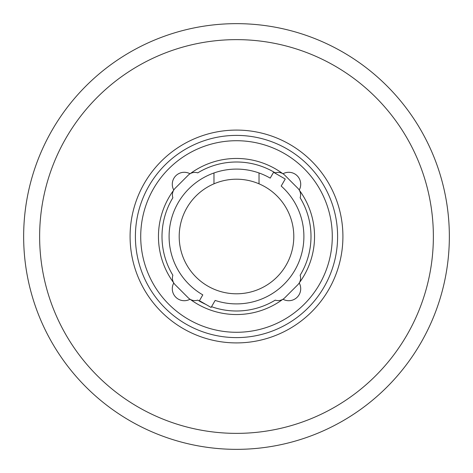 <?xml version="1.0" encoding="UTF-8"?>
<svg xmlns="http://www.w3.org/2000/svg" width="473" height="473" viewBox="0 0 473 473"><rect width="100%" height="100%" fill="white"/><g stroke="black" fill="none" stroke-linecap="round" stroke-linejoin="round"><path stroke-width="0.71" d="M259.027 183.82A57.292 57.292 0 0 1 236.5 293.792A57.292 57.292 0 0 1 213.973 183.82L213.973 172.97A67.403 67.403 0 0 1 259.027 172.97L259.027 183.82A57.292 57.292 0 0 0 213.973 183.82M213.973 172.97A67.403 67.403 0 0 0 202.799 294.874L199.429 300.71L211.106 307.45L215.156 300.432A67.403 67.403 0 0 0 281.193 186.049L285.249 179.031L273.571 172.29L270.201 178.126A67.403 67.403 0 0 0 259.027 172.97M205.72 304.34A74.498 74.498 0 0 1 197.767 300.136A9.312 9.312 0 0 1 188.301 297.872L175.128 284.699A9.312 9.312 0 0 1 172.864 275.233A74.498 74.498 0 0 1 172.864 197.767A9.312 9.312 0 0 1 175.128 188.301L188.301 175.128A9.312 9.312 0 0 1 197.767 172.864A74.498 74.498 0 0 1 275.233 172.864A9.312 9.312 0 0 1 284.699 175.128L297.872 188.301A9.312 9.312 0 0 1 300.136 197.767A74.498 74.498 0 0 1 300.136 275.233A9.312 9.312 0 0 1 297.872 284.699L284.699 297.872A9.312 9.312 0 0 1 275.233 300.136A74.498 74.498 0 0 1 211.543 306.693M281.193 186.049A67.403 67.403 0 0 1 215.156 300.432M202.799 294.874A67.403 67.403 0 0 1 169.098 236.5M300.136 197.767A74.498 74.498 0 0 1 300.136 275.233M172.864 275.233A74.498 74.498 0 0 1 172.864 197.767M197.767 172.864A74.498 74.498 0 0 1 275.233 172.864M299.35 190.235A78.045 78.045 0 0 1 299.35 282.765M282.972 173.768A11.973 11.973 0 0 1 299.232 190.028M190.235 173.65A78.045 78.045 0 0 1 282.765 173.65M173.768 190.028A11.973 11.973 0 0 1 190.028 173.768M173.65 282.765A78.045 78.045 0 0 1 173.65 190.235M190.028 299.232A11.973 11.973 0 0 1 173.768 282.972M282.765 299.35A78.045 78.045 0 0 1 190.235 299.35M299.232 282.972A11.973 11.973 0 0 1 282.972 299.232M140.718 236.5A95.783 95.783 0 0 1 236.5 140.718A95.783 95.783 0 0 1 332.283 236.5A95.783 95.783 0 0 1 236.5 332.283A95.783 95.783 0 0 1 140.718 236.5M337.604 236.5A101.104 101.104 0 0 0 236.5 135.396A101.104 101.104 0 0 0 135.396 236.5A101.104 101.104 0 0 0 236.5 337.604A101.104 101.104 0 0 0 337.604 236.5M342.913 236.5A106.413 106.413 0 0 0 236.5 130.087A106.413 106.413 0 0 0 130.087 236.5A106.413 106.413 0 0 0 236.5 342.913A106.413 106.413 0 0 0 342.913 236.5M23.65 236.5A212.85 212.85 0 0 0 236.5 449.35A212.85 212.85 0 0 0 449.35 236.5A212.85 212.85 0 0 0 236.5 23.65A212.85 212.85 0 0 0 23.65 236.5M39.631 236.5A196.869 196.869 0 0 1 236.5 39.631A196.869 196.869 0 0 1 433.369 236.5A196.869 196.869 0 0 1 236.5 433.369A196.869 196.869 0 0 1 39.631 236.5"/></g></svg>
